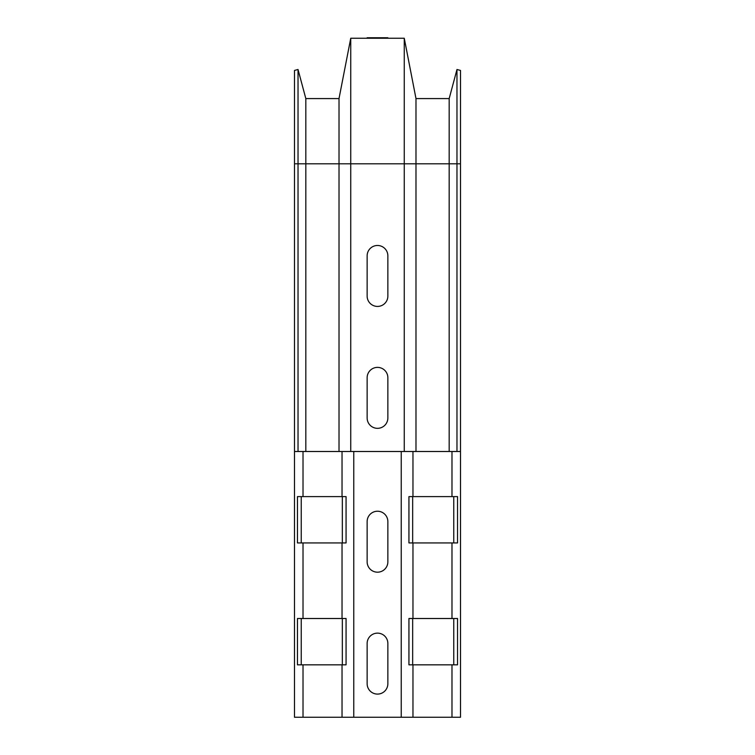 <?xml version="1.0" encoding="UTF-8"?>
<svg xmlns="http://www.w3.org/2000/svg" width="755" height="755" viewBox="0 0 755 755"><rect width="100%" height="100%" fill="white"/><g stroke="black" fill="none" stroke-linecap="round" stroke-linejoin="round"><path stroke-width="1.13" d="M387.862 643.496L387.862 683.728A10.362 10.362 0 0 1 377.5 694.09A10.362 10.362 0 0 1 367.138 683.728L367.138 643.496A10.362 10.362 0 0 1 377.5 633.134A10.362 10.362 0 0 1 387.862 643.496M387.862 521.592A10.362 10.362 0 0 0 377.5 511.229A10.362 10.362 0 0 0 367.138 521.592L367.138 561.824A10.362 10.362 0 0 0 377.5 572.186A10.362 10.362 0 0 0 387.862 561.824L387.862 521.592M387.862 37.75L367.138 37.75L387.862 37.75M387.862 296.064A10.362 10.362 0 0 1 377.5 306.426A10.362 10.362 0 0 1 367.138 296.064L367.138 255.841A10.362 10.362 0 0 1 377.5 245.479A10.362 10.362 0 0 1 387.862 255.841L387.862 296.064M387.862 377.745A10.362 10.362 0 0 0 377.5 367.383A10.362 10.362 0 0 0 367.138 377.745L367.138 417.968A10.362 10.362 0 0 0 377.5 428.33A10.362 10.362 0 0 0 387.862 417.968L387.862 377.745M303.019 664.834L297.461 664.834L297.461 618.505L346.064 618.505L346.064 664.834L303.019 664.834L303.019 717.25L294.497 717.25L294.497 70.442L298.027 69.498L298.027 451.499L294.497 451.499M408.936 618.505L457.539 618.505L457.539 664.834L408.936 664.834L408.936 618.505M301.245 618.505L301.245 664.834M453.755 664.834L453.755 618.505M342.336 664.834L342.336 618.505M412.664 618.505L412.664 664.834M303.019 542.93L297.461 542.93L297.461 496.601L346.064 496.601L346.064 542.93L303.019 542.93L303.019 618.505M408.936 496.601L457.539 496.601L457.539 542.93L408.936 542.93L408.936 496.601M301.245 496.601L301.245 542.93M453.755 542.93L453.755 496.601M342.336 542.93L342.336 496.601M412.664 496.601L412.664 542.93M460.503 163.797L456.973 163.797L456.973 69.498L449.178 98.584L456.973 69.498L460.503 70.442L460.503 717.25L401.235 717.25L401.235 451.499M412.966 717.25L412.966 664.834M412.966 618.505L412.966 542.93M412.966 496.601L412.966 451.499M451.981 618.505L451.981 542.93M451.981 717.25L451.981 664.834M303.019 496.601L303.019 451.499M342.034 618.505L342.034 542.93M401.235 717.25L303.019 717.25M342.034 717.25L342.034 664.834M460.503 451.499L456.973 451.499L456.973 163.797L449.178 163.797L449.178 98.584L415.986 98.584L404.255 38.241L350.745 38.241L339.014 98.584L305.822 98.584L305.822 451.499L298.027 451.499M449.178 98.584L415.986 98.584L415.986 163.797L404.255 163.797L404.255 38.241L350.745 38.241L339.014 98.584L339.014 451.499L305.822 451.499M350.745 38.241L350.745 451.499L339.014 451.499M294.497 163.797L404.255 163.797L404.255 451.499L350.745 451.499M456.973 451.499L449.178 451.499L449.178 163.797L415.986 163.797L415.986 451.499L404.255 451.499M449.178 451.499L415.986 451.499M339.014 98.584L305.822 98.584L298.027 69.498M451.981 496.601L451.981 451.499M353.765 717.25L353.765 451.499M342.034 496.601L342.034 451.499"/></g></svg>

